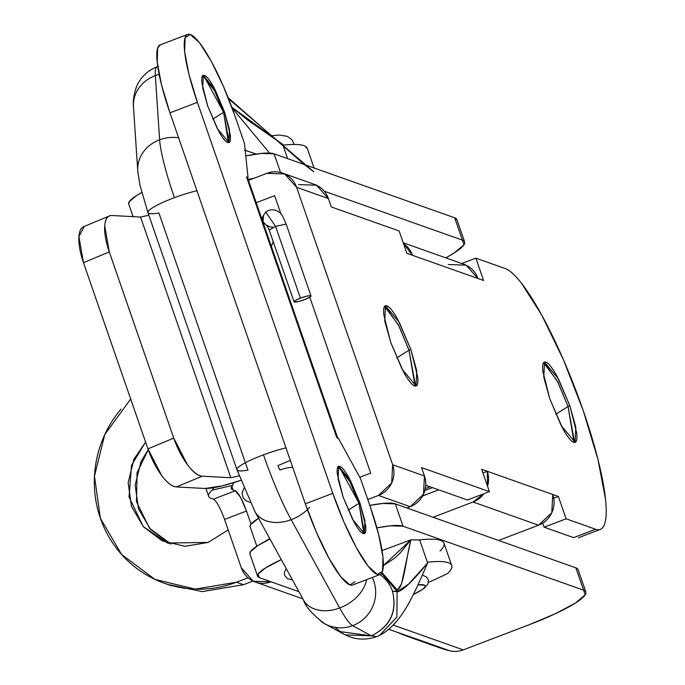 <?xml version="1.0" encoding="UTF-8"?>
<svg xmlns="http://www.w3.org/2000/svg" width="685" height="685" viewBox="0 0 685 685"><rect width="100%" height="100%" fill="white"/><g stroke="black" fill="none" stroke-linecap="round" stroke-linejoin="round"><path stroke-width="1.03" d="M384.533 306.426L385.424 306.709L398.893 325.897L408.979 350.155L396.761 357.904L408.979 350.155L398.362 324.836L384.645 306.443M410.812 349.453L408.979 350.155L410.812 349.453L417.662 376.716C418.407 383.84 417.388 386.905 414.613 385.92C411.839 384.936 408.114 380.192 403.439 371.681L390.698 342.329L384.747 320.982L385.45 305.81L399.355 322.515L410.812 349.453L416.763 370.799L416.052 385.972L402.155 369.266L390.698 342.329L383.84 315.066C383.095 307.942 384.114 304.876 386.888 305.861C389.671 306.846 393.387 311.589 398.062 320.1L410.812 349.453M543.582 362.759L544.464 363.041L557.933 382.239L568.028 406.488L555.809 414.245L568.028 406.488L557.402 381.177L543.693 362.785M569.86 405.794L568.028 406.488L569.86 405.794L576.71 433.057C577.455 440.172 576.436 443.246 573.662 442.262C570.888 441.277 567.163 436.525 562.488 428.014L549.738 398.67L543.796 377.324L544.498 362.151L558.403 378.856L569.86 405.794L575.802 427.14L575.1 442.313L561.195 425.599L549.738 398.67L542.888 371.407C542.143 364.283 543.162 361.218 545.936 362.194C548.711 363.178 552.435 367.931 557.111 376.442L569.86 405.794M274.625 195.679L280.987 214.028L274.625 195.679L256.233 202.7L274.625 195.679M309.783 297.204L370.696 473.104L359.779 477.274L370.696 473.104L309.783 297.204M487.549 486.333L487.266 471.28L482.916 472.941L487.266 471.28L481.649 469.293L489.39 491.633L467.435 500.016L425.822 485.28L467.435 500.016L489.39 491.633L481.649 469.293L558.369 496.471L566.101 518.81L595.573 529.248C599.914 530.789 602.946 528.957 604.675 523.768C606.396 518.571 606.67 510.411 605.514 499.279L597.971 459.507L583.192 410.512L563.421 359.753L541.681 314.954L521.276 282.939C514.974 274.908 509.657 270.121 505.307 268.58L475.844 258.142L483.576 280.482L406.864 253.313L399.124 230.965L331.292 206.939L328.398 198.564L296.588 187.296L392.651 464.721L424.46 475.989L421.558 467.607L489.39 491.633L421.558 467.607L424.46 475.989L423.501 494.245L410.246 506.712L378.437 495.443L391.692 482.976L392.651 464.721L296.588 187.296L284.686 173.947L266.893 173.331L248.501 180.352L266.893 173.331A23.949 23.196 109.5 0 1 282.734 173.142A23.949 23.196 109.5 0 1 296.588 187.296L328.398 198.564L331.292 206.939L399.124 230.965L406.864 253.313L412.473 255.299L403.491 243.569M573.619 537.631L595.573 529.248L573.619 537.631L544.147 527.193L566.101 518.81L544.147 527.193L542.743 523.143L544.147 527.193L573.619 537.631L581.702 534.548M367.768 499.519L378.437 495.443L367.768 499.519M406.916 507.987L410.246 506.712L406.916 507.987M269.779 538.65L264.615 541.681A53.875 8.52 -19.1 0 1 269.779 538.65M595.573 529.248L566.101 518.81L558.369 496.471L553.754 498.226L558.369 496.471L552.752 494.476L551.793 512.731L538.538 525.207L498.586 540.456L538.538 525.207L473.044 502.002L433.091 517.261L473.044 502.002L483.875 493.739M438.674 489.835L422.636 495.957L438.674 489.835M448.273 264.538L466.065 265.155L477.967 278.495L483.576 280.482L475.844 258.142L461.767 263.511L475.844 258.142L505.307 268.58A139.689 26.809 -110.9 0 1 577.652 395.108A139.689 26.809 -110.9 0 1 601.978 528.358M298.703 184.599L316.496 185.215L328.398 198.564A23.949 23.196 -70.5 0 0 314.543 184.411M574.081 442.373L568.028 406.488L574.484 441.662L574.073 442.382M415.033 386.04L408.979 350.155L415.435 385.321L415.024 386.04M250.136 526.791L250.522 524.719L258.579 518.28A53.875 8.52 160.9 0 0 250.042 526.525M392.651 464.721A23.949 23.196 109.5 0 1 378.437 495.443L410.246 506.712A23.949 23.196 -70.5 0 0 424.46 475.989L392.651 464.721M403.499 243.612A23.949 23.196 109.5 0 1 412.473 255.299L477.967 278.495A23.949 23.196 -70.5 0 0 464.113 264.341M483.807 493.765A23.949 23.196 109.5 0 1 473.044 502.002L538.538 525.207A23.949 23.196 -70.5 0 0 552.752 494.476L487.266 471.28A23.949 23.196 109.5 0 1 487.54 486.29M148.225 449.685L137.06 472.667L136.503 501.754L149.544 528.238L171.087 544.147M208.18 542.426L167.542 543.017L143.259 526.594L129.054 497.087L131.52 465.269L145.597 442.082L133.952 459.207L128.146 482.625L131.477 506.361L143.439 526.799L162.225 540.833L184.959 546.322L208.18 542.426L228.182 529.916L208.18 542.426M130.681 399.021L104.771 434.573L94.461 476.118L100.37 518.237L121.605 554.499L154.921 579.39L195.251 589.126L236.462 582.224L247.979 577.823L236.462 582.224A109.754 106.303 109.5 0 1 150.683 577.275A109.754 106.303 109.5 0 1 120.98 409.142M168.022 584.51L202.272 591.617L243.483 584.707L253.005 581.068L243.483 584.707L236.462 582.224L243.483 584.707M169.238 543.316L150.46 529.282L138.49 508.844L135.159 485.108L140.973 461.69L148.225 449.668M425.385 488.576L430.086 486.787L425.385 488.576M432.423 487.617L424.914 490.477L432.423 487.617M338.15 466.673L339.289 466.93L359.008 503.304L348.211 510.154L359.008 503.304L349.838 481.555L338.27 466.673M359.925 502.953L359.008 503.304L359.925 502.953L365.662 525.772C366.287 531.74 365.439 534.309 363.11 533.487C360.781 532.656 357.664 528.683 353.76 521.559L343.082 496.985L338.099 479.115L338.69 466.408L350.335 480.399L359.925 502.953L364.908 520.823L364.317 533.529L352.672 519.538L343.082 496.985L337.345 474.157C336.72 468.197 337.577 465.629 339.897 466.451C342.226 467.281 345.343 471.254 349.256 478.378L359.925 502.953M202.751 75.675L203.89 75.924L223.61 112.297L212.821 119.147L223.61 112.297L214.439 90.557L202.871 75.667M224.526 111.946L223.61 112.297L224.526 111.946L230.271 134.774C230.888 140.733 230.04 143.302 227.711 142.48C225.391 141.658 222.274 137.685 218.361 130.552L207.683 105.987L202.709 88.117L203.299 75.41L214.936 89.392L224.526 111.946L229.509 129.816L228.918 142.523L217.282 128.532L207.683 105.987L201.947 83.159C201.321 77.199 202.178 74.631 204.498 75.453C206.827 76.275 209.944 80.248 213.857 87.372L224.526 111.946M148.833 215.253L140.553 217.059L230.811 477.728L140.553 217.059L111.946 215.518C107.648 215.287 105.242 218.729 104.719 225.836L109.275 251.926L173.75 438.117L109.275 251.926L83.467 262.672L147.943 448.863L173.75 438.117L187.425 464.687C192.99 472.128 197.914 475.955 202.212 476.186L230.811 477.728L239.159 475.904L230.811 477.728L202.212 476.186L176.405 486.941L205.003 488.482L222.18 485.888L240.829 480.348A39.91 6.311 -19.1 0 1 205.003 488.482L176.405 486.941C172.106 486.71 167.174 482.874 161.617 475.441L147.943 448.863L83.467 262.672L78.912 236.582L84.246 226.435M246.497 176.901A39.91 6.311 -19.1 0 1 247.533 177.638A39.91 6.311 160.9 0 0 246.497 176.901L336.763 437.569L246.497 176.901L248.03 177.449L244.494 143.525L234.818 115.594L223.524 86.584L211.1 60.991L199.438 42.693L190.319 34.49L185.121 37.624L184.642 51.615L188.949 74.34L197.4 102.339L332.79 493.337L344.084 522.347L356.508 547.949L368.17 566.238L377.298 574.441L382.495 571.316L382.975 557.316L378.659 534.591L370.217 506.6L360.541 478.669L338.296 438.117L336.763 437.569A39.91 6.311 -19.1 0 1 337.799 438.306M355.044 581.788L349.847 584.921L340.728 576.719L329.065 558.421L316.641 532.827L305.347 503.817L169.948 112.811L161.506 84.82L157.199 62.095L157.678 48.096L160.453 44.773M336.763 437.569L338.296 438.117L360.541 478.669L370.217 506.6A79.82 15.318 -110.9 0 1 379.464 574.681A79.82 15.318 -110.9 0 1 332.79 493.337L197.4 102.339L169.948 112.811L305.347 503.817L332.79 493.337L305.347 503.817A79.82 15.318 69.1 0 0 352.022 585.161M140.553 217.059L111.946 215.518A39.91 14.257 -112.6 0 0 109.335 215.989A39.91 14.257 -112.6 0 0 109.275 251.926L83.467 262.672A39.91 14.257 67.4 0 1 83.519 226.744M160.701 44.73A79.82 15.318 69.1 0 0 169.948 112.811L197.4 102.339A79.82 15.318 -110.9 0 1 188.152 34.25A79.82 15.318 -110.9 0 1 234.818 115.594L244.494 143.525L248.03 177.449L247.533 177.638M147.943 448.863A39.91 14.257 67.4 0 0 176.405 486.941L202.212 476.186A39.91 14.257 -112.6 0 1 173.75 438.117L147.943 448.863M228.43 142.608L223.61 112.297L229.013 141.744L228.413 142.626M363.829 533.615L359.008 503.304L364.411 532.75L363.803 533.632M259.315 577.643L258.117 574.15L265.463 567.993L281.304 559.619A59.869 9.47 -19.1 0 0 257.594 576.154A59.869 9.47 -19.1 0 0 259.315 577.643L271.003 581.788L259.315 577.643M577.472 572.472L575.871 567.831L395.305 503.869L403.045 526.217A79.82 12.63 -19.1 0 0 376.887 527.887L390.313 525.806L403.045 526.217L583.603 590.179L585.196 594.837L575.4 603.048L555.715 613.546L529.137 624.746L463.265 649.885L393.378 625.131L463.265 649.885A23.949 23.196 109.5 0 1 449.643 650.75A123.72 119.832 109.5 0 1 428.211 643.155M298.925 591.677L271.003 581.788A23.949 23.196 109.5 0 1 255.162 581.976A23.949 23.196 109.5 0 1 241.317 567.822L224.552 519.418L241.317 567.822L253.219 581.171L271.003 581.788L298.925 591.677M128.737 204.061L129.174 201.758L136.512 195.61L141.735 192.545A59.869 9.47 160.9 0 0 128.643 203.77M456.946 219.782A79.82 12.63 160.9 0 0 454.66 217.787L274.094 153.834A79.82 12.63 160.9 0 0 245.787 155.932L261.362 153.423L274.094 153.834L454.66 217.787L456.981 219.842M578.157 569.817A79.82 12.63 160.9 0 0 575.871 567.831L583.603 590.179L403.045 526.217L395.305 503.869L382.572 503.466L369.806 505.41A79.82 12.63 160.9 0 1 395.305 503.869L575.871 567.831L583.603 590.179A79.82 12.63 -19.1 0 1 585.898 592.165A79.82 12.63 -19.1 0 1 529.137 624.746L463.265 649.885A23.949 23.196 -70.5 0 1 449.643 650.75L415.196 638.548L449.643 650.75A123.72 119.832 -70.5 0 1 438.588 647.428M249.854 553.805A59.869 9.47 160.9 0 1 269.958 538.984L257.731 545.645L250.385 551.802L249.957 554.105M248.184 179.436L254.443 178.083M324.365 191.243L462.392 240.135L463.985 244.793L454.189 253.005L445.807 257.86A79.82 12.63 -19.1 0 0 464.687 242.122A79.82 12.63 -19.1 0 0 462.392 240.135L454.66 217.787L462.392 240.135L324.365 191.243M212.187 490.143L232.463 485.442A61.864 9.787 -19.1 0 0 233.046 489.929L231.307 488.516L232.463 485.442L212.187 490.143A85.805 13.572 160.9 0 0 211.083 498.312L213.429 499.142L235.383 490.76L233.046 489.929L231.795 486.333L233.046 489.929L235.383 490.76L240.581 497.378L246.506 511.036L251.01 524.051L246.506 511.036L224.552 519.418C220.364 508.082 216.657 501.326 213.429 499.142L211.083 498.312A85.805 13.572 -19.1 0 1 208.668 496.317A85.805 13.572 -19.1 0 1 212.187 490.143L213.84 487.677M232.463 485.442L233.842 482.634M132.034 216.606L132.779 215.715M274.094 153.834L280.533 172.44L274.094 153.834M132.102 216.606A23.949 23.196 109.5 0 1 132.804 215.792M388.952 629.369L414.622 638.394M397.583 632.426L405.041 635.552L415.204 638.548M292.084 579.236L291.031 577.318M213.429 499.142L235.383 490.76C238.611 492.943 242.319 499.699 246.506 511.036L224.552 519.418M133.438 106.106A34.918 31.253 -3.8 0 1 155.341 75.598A79.82 11.251 -110.4 0 1 157.165 66.745A79.82 11.251 69.6 0 0 155.341 75.598L159.622 139.8A34.918 31.253 -3.8 0 1 178.597 137.771A34.918 31.253 176.2 0 0 159.622 139.8A79.82 11.251 69.6 0 0 174.427 197.674A34.918 5.523 -19.1 0 0 147.9 212.504A34.918 5.523 -19.1 0 0 158.903 212.975L247.953 470.133A34.918 5.523 -19.1 0 1 236.942 469.627A34.918 5.523 -19.1 0 1 263.477 454.831A34.918 5.523 -19.1 0 1 285.979 447.87A34.918 5.523 160.9 0 0 263.477 454.831A79.82 11.251 69.6 0 0 291.168 519.701L339.683 607.963A34.918 24.994 -28.8 0 0 366.569 579.656A34.918 24.994 151.2 0 1 339.683 607.963A79.82 11.251 69.6 0 0 352.638 625.653A34.918 34.13 -61.5 0 0 372.306 577.464A34.918 34.13 118.5 0 1 352.638 625.653L371.364 635.834C390.356 626.569 397.394 611.688 392.488 591.198A34.918 34.13 -61.5 0 0 380.5 574.938M309.654 507.328A34.918 24.994 151.2 0 1 291.168 519.701A34.918 24.994 -28.8 0 0 307.402 509.623M147.891 212.47A34.918 5.523 160.9 0 1 174.427 197.674A34.918 5.523 -19.1 0 1 196.929 190.713A34.918 5.523 160.9 0 0 174.427 197.674A79.82 11.251 -110.4 0 1 159.622 139.8L155.341 75.598A34.918 31.253 -3.8 0 1 159.134 74.408M413.235 594.606L419.571 591.206C424.632 588.158 426.267 586.146 424.469 585.17L418.098 584.844A34.918 5.523 -19.1 0 1 413.243 594.58M447.802 573.345A102.305 16.183 -19.1 0 1 428.416 582.413A102.305 16.183 160.9 0 0 447.802 573.345C452.579 568.644 453.205 565.313 449.694 563.353C446.175 561.392 438.879 560.998 427.8 562.188L427.637 562.993L427.8 562.188A122.572 19.386 -19.1 0 1 451.698 565.476A122.572 19.386 -19.1 0 1 447.802 573.345M290.329 460.431L277.879 465.594A9.975 1.404 69.6 0 0 279.942 470.013A34.918 24.994 151.2 0 1 292.7 467.29M307.274 148.405A122.572 19.386 160.9 0 0 283.376 145.117L282.691 144.407L283.376 145.117C294.456 143.936 301.751 144.321 305.27 146.282L307.445 148.902M339.674 631.553L371.364 635.834L352.638 625.653A34.918 34.13 118.5 0 1 320.94 621.381M157.756 66.531L157.173 66.736A79.82 11.251 -110.4 0 1 157.773 66.633M155.341 75.598A34.918 31.253 176.2 0 0 133.686 108.855M137.968 173.057A34.918 31.253 -3.8 0 1 159.622 139.8A34.918 31.253 176.2 0 0 137.719 170.308M255.171 512.072A34.918 24.994 -28.8 0 0 291.168 519.701A79.82 11.251 -110.4 0 1 263.477 454.831A34.918 5.523 160.9 0 0 236.95 469.662M302.975 598.981A34.918 24.994 -28.8 0 0 339.683 607.963L291.168 519.701A34.918 24.994 151.2 0 1 254.46 510.719M325.007 623.924A34.918 34.13 -61.5 0 0 352.638 625.653A79.82 11.251 -110.4 0 1 339.683 607.963A34.918 24.994 151.2 0 1 303.686 600.334M244.417 150.109L256.301 154.048M282.691 144.407L287.606 158.62L282.691 144.407L247.936 120.243L231.795 107.168L282.691 144.407M232.061 107.87L269.53 153.089L232.087 107.947M245.196 150.315L256.276 154.056M443.957 543.137A122.572 19.386 160.9 0 0 441.885 540.97A122.572 19.386 160.9 0 0 419.64 539.891L427.637 562.993L408.585 584.134L397.12 591.806L397.274 589.999L382.829 573.533L397.274 589.999L401.461 584.108L410.863 539.866L382.059 550.586L410.863 539.866A431.533 68.26 160.9 0 0 419.64 539.891A122.572 19.386 -19.1 0 1 441.885 540.97A122.572 19.386 -19.1 0 1 440.061 551.005M396.966 591.369L382.598 574.347L396.966 591.369L392.488 591.198L396.966 591.369L397.274 589.999C403.722 587.61 405.811 559.499 410.863 539.866L400.228 552.906L394.517 558.266L383.352 565.613L410.863 539.866L419.64 539.891L427.637 562.993C412.43 581.616 402.258 591.223 397.12 591.806L392.488 591.198L397.12 591.806L396.906 616.979L379.516 635.492L396.906 616.979L397.12 591.806M352.527 585.016L379.969 574.544A34.918 34.13 118.5 0 1 392.488 591.198C397.231 611.619 390.193 626.492 371.364 635.834L376.639 636.699L379.516 635.492L376.947 636.571L371.364 635.834L345.266 634.875M157.173 66.736C147.592 70.589 140.767 77.054 136.709 86.139C133.909 93.931 132.83 100.806 133.472 106.774L137.754 170.976L139.851 184.753L147.934 212.633L236.984 469.79L254.948 511.678L303.464 599.94C305.621 606.816 312.694 614.753 324.673 623.744L343.399 633.933L334.871 627.306M382.829 573.533L381.716 573.011L382.829 573.533M264.17 223.978L263.014 221.906L263.622 214.867M265.138 213.069L265.754 212.033L275.575 226.341L300.432 298.121L275.575 226.341L265.754 212.033C270.541 208.839 275.173 209.028 279.651 212.607C280.927 212.795 283.085 216.631 286.133 224.123L275.575 226.341L269.239 230.074L267.013 225.305L270.267 227.026L273.478 227.206M265.754 212.033L263.074 216.186L263.091 221.88L267.938 226.898M300.432 298.121A8.982 1.421 -19.1 0 1 310.99 295.877A8.982 1.421 -19.1 0 1 304.637 299.61L309.843 297.17L310.767 295.723L306.871 296.117L300.432 298.121L295.226 300.561L294.302 302.008L298.206 301.614L304.637 299.61A8.982 1.421 -19.1 0 1 294.079 301.854A8.982 1.421 -19.1 0 1 300.432 298.121M384.953 305.998L385.45 305.81M544.001 362.339L544.498 362.151M600.265 529.411L578.311 537.793M256.858 546.21L250.076 526.637M314.432 184.376L282.622 173.108M464.002 264.307L403.208 242.773M168.433 543.333L167.542 543.017M171.37 585.761L165.933 583.834M337.782 466.759L338.69 466.408M202.383 75.761L203.299 75.41M337.885 438.486L247.619 177.817M187.639 34.396L160.196 44.867M83.69 226.667L109.497 215.921M205.962 488.508L208.677 496.351M585.846 591.994L578.114 569.655M257.628 576.282L249.897 553.934M456.895 219.611L464.635 241.959M128.677 203.89L133.104 216.657M438.742 647.479L407.207 636.314M255.274 582.019L302.881 598.878M292.418 579.844L287.58 578.765L284.617 575.4L284.446 572.018L286.27 568.653M413.175 594.717L424.101 588.424L427.928 584.048L428.416 580.478L427.782 578.637L426.241 576.804L422.525 575.237M294.336 144.449L291.75 139.449L287.289 136.332L279.591 135.048L271.226 135.784M314.055 167.988L307.291 148.448M228.602 98.82L313.816 171.832L303.738 164.032L228.165 97.715M451.715 565.519L443.974 543.179M379.516 635.492C401.675 623.65 412.884 596.738 427.637 562.993M343.399 633.933L348.442 636.288C357.116 639.867 366.518 640.004 376.639 636.699M381.254 573.645L382.598 574.347M273.161 241.471L271.406 246.497M311.024 295.929L286.167 224.149M250.273 502.516L245.709 500.649L243.055 497.601L242.122 492.875L243.971 488.268M294.053 301.802L269.196 230.023M261.935 219.157L262.903 216.383"/></g></svg>
